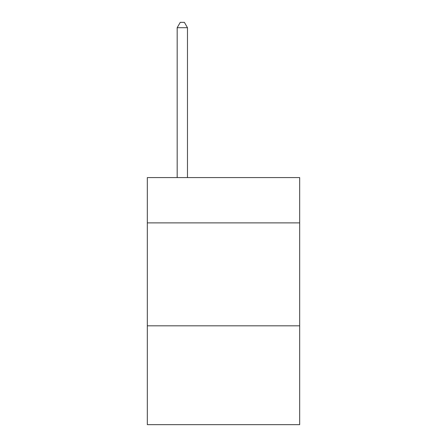 <?xml version="1.0" encoding="UTF-8"?>
<svg xmlns="http://www.w3.org/2000/svg" width="447" height="447" viewBox="0 0 447 447"><rect width="100%" height="100%" fill="white"/><g stroke="black" fill="none" stroke-linecap="round" stroke-linejoin="round"><path stroke-width="0.67" d="M299.68 222.88L299.68 177.588L147.32 177.588L147.32 222.88L299.68 222.88L299.68 424.65L147.32 424.65L147.32 222.88M299.68 325.824L147.32 325.824M187.472 177.588L187.472 27.703L177.174 27.703L177.174 177.588M177.174 27.703L180.264 22.35L184.382 22.35L187.472 27.703"/></g></svg>
